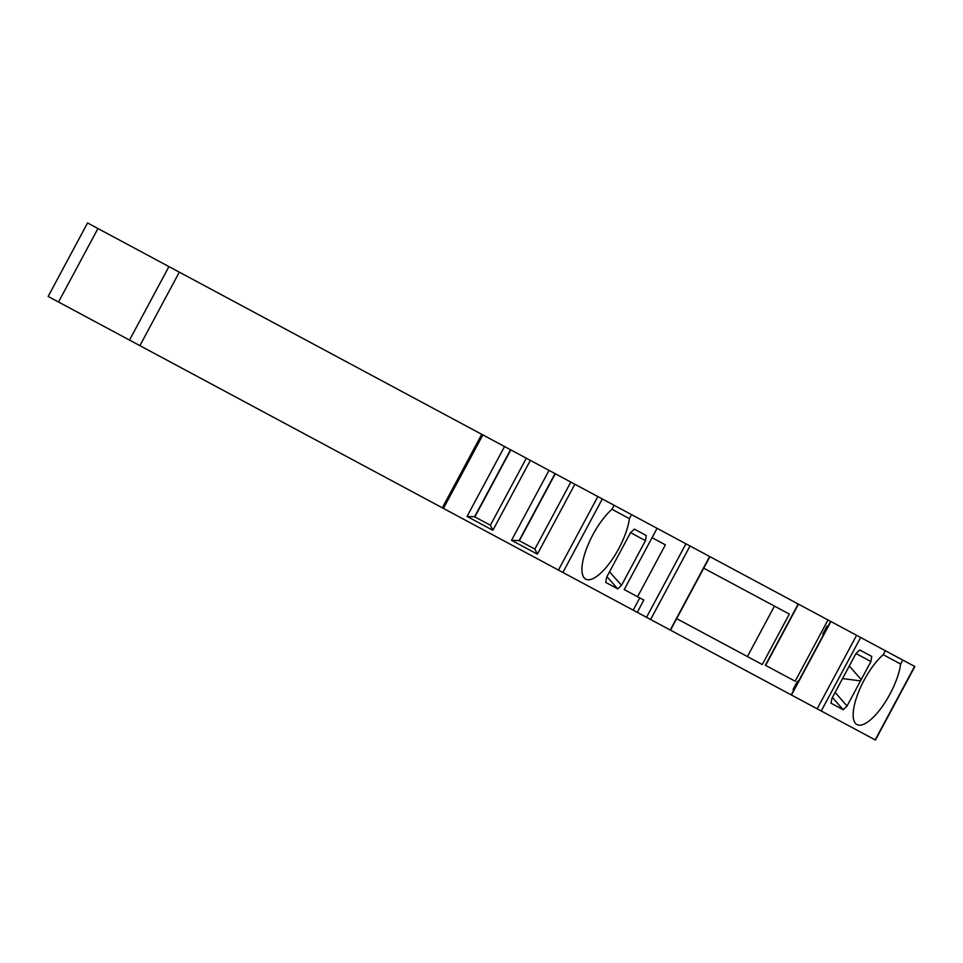 <?xml version="1.0" encoding="UTF-8"?>
<svg xmlns="http://www.w3.org/2000/svg" width="963" height="963" viewBox="0 0 963 963"><rect width="100%" height="100%" fill="white"/><g stroke="black" fill="none" stroke-linecap="round" stroke-linejoin="round"><path stroke-width="1.44" d="M574.851 484.245L537.366 554.158L511.546 540.303L549.03 470.389L914.85 666.54L875.439 740.041L791.213 694.889L793.921 689.845L793.091 689.388L797.256 681.611L798.845 680.66L823.004 635.604L822.908 633.762L827.085 625.986L828.18 626.564L823.859 634.641L822.932 634.135M849.306 665.951L861.187 679.637L847.031 706.035L843.167 709.743L830.949 703.146L832.032 698.175L855.963 653.528L859.803 650.013L871.72 656.405L870.901 661.533L855.963 653.528M645.463 540.652L621.52 585.299L617.765 588.887L605.727 582.434L606.666 577.162L630.536 532.647L634.352 529.132L646.269 535.524L645.463 540.652L630.536 532.647M791.213 694.889L48.15 296.46L87.561 222.959L510.534 449.757L474.603 516.77L467.055 516.445L504.54 446.531M549.03 470.389L510.534 449.757M861.187 679.637L870.901 661.533M860.513 680.889L842.541 678.578M843.335 677.085L848.511 667.443M637.253 612.336L643.826 600.081L624.229 589.573L637.566 596.723L665.385 544.841L652.059 537.691M657.079 528.326L624.229 589.573M631.547 514.639L629.405 518.636A42.516 14.686 -61.8 0 1 610.65 561.67A42.516 14.686 -61.8 0 1 585.745 579.148A42.516 14.686 -61.8 0 1 586.515 548.729A42.516 14.686 -61.8 0 1 611.986 509.295L614.129 505.298M902.764 660.064L900.622 664.049A42.516 14.686 -61.8 0 1 881.867 707.095A42.516 14.686 -61.8 0 1 856.962 724.573A42.516 14.686 -61.8 0 1 857.732 694.154A42.516 14.686 -61.8 0 1 883.203 654.72L885.346 650.723M676.676 618.631L762.287 664.53L789.335 614.093L703.724 568.182M827.927 626.432L830.624 621.388M798.459 604.138L765.621 665.385L795.161 681.226L827.999 619.979M795.161 681.226L765.356 665.252L798.195 603.994M629.405 518.636L611.986 509.295M774.457 606.112L747.408 656.549M900.622 664.049L883.203 654.72M530.36 460.386L492.875 530.3L467.055 516.445M510.799 449.89L474.867 516.902M526.328 458.219L490.396 525.232L474.603 516.77M570.818 482.078L534.886 549.091L519.093 540.628L511.546 540.303M490.396 525.232L492.875 530.3M534.886 549.091L537.366 554.158M555.29 473.748L519.358 540.761M555.025 473.615L519.093 540.628M830.9 621.532L791.49 695.033M798.845 680.66L823.004 635.604M793.921 689.845L823.859 634.641M609.531 571.829L621.52 585.299M835.126 692.385L847.031 706.035M602.308 498.954L562.898 572.455M639.757 597.903L633.185 610.145M875.174 739.897L914.585 666.396M860.657 637.482L821.246 710.983M709.647 556.518L670.236 630.019M690.026 545.997L650.615 619.498M685.945 543.806L646.534 617.307M606.919 576.705L617.765 588.887M97.937 228.52L58.526 302.021M179.311 272.156L139.9 345.657M442.342 507.814L481.753 434.313M443.437 508.416L482.848 434.915M597.854 496.571L558.444 570.072M832.429 697.429L843.167 709.743M856.589 635.303L817.178 708.804M798.508 681.912L797.581 681.419M709.912 556.662L670.501 630.151M168.934 266.595L129.524 340.083"/></g></svg>
